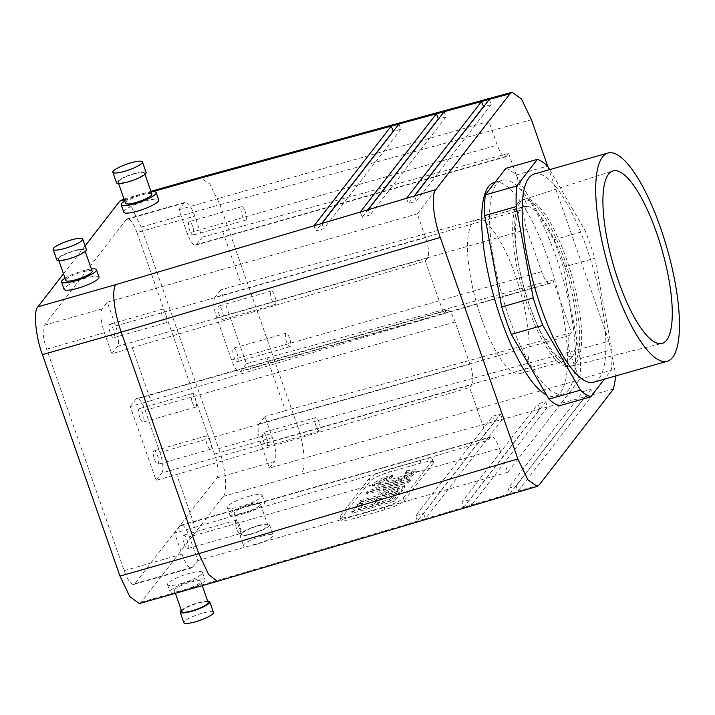 <?xml version="1.0" encoding="UTF-8"?>
<svg xmlns="http://www.w3.org/2000/svg" width="715" height="715" viewBox="0 0 715 715"><rect width="100%" height="100%" fill="white"/><g stroke="black" fill="none" stroke-linecap="round" stroke-linejoin="round"><path stroke-width="0.54" stroke-dasharray="3.58 2.68" d="M481.499 318.577A79.767 22.657 74.1 0 0 520.216 373.534A79.767 22.657 74.1 0 0 524.211 370.638A79.767 22.657 74.1 0 0 517.785 282.756A79.767 22.657 74.1 0 0 476.503 220.095A79.767 22.657 74.1 0 0 481.499 318.577M111.817 353.8L117.537 346.418A17.097 4.853 74.1 0 0 115.607 325.933L107.304 302.204L102.182 308.808A19.94 5.666 74.1 0 0 104.435 332.707L111.817 353.8L425.282 260.984L427.525 258.088A17.097 4.853 74.1 0 0 425.604 237.603L417.292 213.874L488.935 121.371L497.247 145.1L187.259 233.43L178.947 209.701L184.068 203.087A19.94 5.666 -105.9 0 1 185.06 202.363A19.94 5.666 -105.9 0 1 194.739 216.1L202.131 237.201L196.411 244.584A17.097 4.853 -105.9 0 1 195.553 245.2A17.097 4.853 -105.9 0 1 187.259 233.43M202.131 237.201L508.642 153.359L506.399 156.254A17.097 4.853 -105.9 0 1 505.541 156.871A17.097 4.853 -105.9 0 1 497.247 145.1M508.642 153.359L527.107 206.09L524.864 208.986L214.875 297.315A17.097 4.853 74.1 0 0 216.806 317.8L231.58 359.985A17.097 4.853 -105.9 0 0 239.874 371.755L549.862 283.435A17.097 4.853 74.1 0 0 550.72 282.809L240.732 371.139A17.097 4.853 -105.9 0 1 239.874 371.755M549.862 283.435A17.097 4.853 74.1 0 1 541.568 271.655L526.794 229.47A17.097 4.853 -105.9 0 1 524.864 208.986M222.66 231.347L241.134 284.078L220.595 289.933L246.452 363.756L266.981 357.902L285.455 410.633L571.428 332.645L552.963 279.914L550.72 282.809M571.428 332.645L569.185 335.541A17.097 4.853 74.1 0 0 571.115 356.025L579.427 379.754L507.775 472.257L499.472 448.528L189.475 536.858L197.787 560.587L192.666 567.201A19.94 5.666 -105.9 0 1 191.674 567.916A19.94 5.666 -105.9 0 1 181.994 554.179L174.603 533.086L180.323 525.704A17.097 4.853 -105.9 0 1 181.181 525.087A17.097 4.853 -105.9 0 1 189.475 536.858M132.355 347.946L150.82 400.677L130.282 406.531L156.138 480.355L176.677 474.501L195.141 527.241L488.077 440.27L490.32 437.374A17.097 4.853 -105.9 0 1 491.169 436.758A17.097 4.853 -105.9 0 1 499.472 448.528M488.077 440.27L469.603 387.539L471.846 384.643L161.858 472.973A17.097 4.853 74.1 0 0 159.928 452.488L145.154 410.303A17.097 4.853 -105.9 0 0 136.86 398.523L446.848 310.194A17.097 4.853 74.1 0 0 445.999 310.819L136.002 399.149A17.097 4.853 -105.9 0 1 136.86 398.523M446.848 310.194A17.097 4.853 74.1 0 1 455.151 321.973L469.925 364.158A17.097 4.853 -105.9 0 1 471.846 384.643M425.282 260.984L443.756 313.715L445.999 310.819M520.1 202.434A86.64 24.605 74.1 0 0 526.955 297.512A86.64 24.605 74.1 0 0 571.696 366A86.64 24.605 74.1 0 0 571.92 365.946A86.64 24.605 74.1 0 0 571.839 275.874A86.64 24.605 74.1 0 0 524.435 199.297A86.64 24.605 74.1 0 0 524.22 199.36A86.64 24.605 74.1 0 0 520.1 202.434M505.871 168.329A123.927 35.196 -105.9 0 1 516.087 175.032L553.714 239.811A123.927 35.196 -105.9 0 1 563.313 267.204L580.357 358.564A123.927 35.196 -105.9 0 1 579.74 379.263L559.148 405.834M568.523 389.907A111.111 31.558 -105.9 0 1 562.955 393.938A111.111 31.558 -105.9 0 1 502.162 295.733A111.111 31.558 -105.9 0 1 502.064 180.225A111.111 31.558 -105.9 0 1 559.568 267.499A111.111 31.558 -105.9 0 1 568.523 389.907M405.182 472.427L411.411 472.034L411.143 472.785L405.244 476.279L392.017 480.82L379.79 483.429L377.77 482.991L378.056 482.178L384.348 478.585L390.837 476.369L392.097 474.742L381.846 478.281L372.855 483.617L372.372 484.976L375.402 485.753L390.488 482.67L409.784 475.52L416.827 470.023L416.443 469.603L406.424 470.819L405.182 472.427L405.736 474.009L411.965 473.616L411.697 474.367L405.798 477.861L392.571 482.402L380.344 485.011L378.324 484.573L378.61 483.76L384.902 480.167L391.391 477.951L390.837 476.369M391.391 477.951L392.651 476.324L392.097 474.742M392.651 476.324L382.4 479.863L373.409 485.199L372.926 486.558L375.956 487.335L391.042 484.252L410.339 477.102L417.381 471.605L416.997 471.185L406.978 472.4L406.424 470.819M406.978 472.4L405.736 474.009M410.339 477.102L409.784 475.52M410.553 480.4L368.377 492.412L367.01 494.181L409.186 482.16L410.553 480.4L409.999 478.818L367.823 490.83L366.455 492.599L408.631 480.578L409.999 478.818M401.088 490.32L404.243 485.074L400.757 484.69L394.314 486.128L385.135 489.426L379.361 493.01L376.948 495.852L360.244 500.607L358.903 502.341L401.088 490.32L401.642 491.902L404.824 486.727L401.312 486.272L394.868 487.71L385.689 491.008L379.915 494.592L377.502 497.434L376.948 495.852M377.502 497.434L360.798 502.189L360.244 500.607M360.798 502.189L359.457 503.923L358.903 502.341M359.457 503.923L401.642 491.902M390.569 500.974L377.985 504.558L381.801 499.633L376.608 501.117L372.792 506.041L358.769 510.036L362.97 504.62L357.777 506.095L352.245 513.245L394.421 501.224L399.873 494.181L394.689 495.665L390.569 500.974L390.015 499.392L377.431 502.976L381.247 498.051L376.054 499.535L372.238 504.459L358.215 508.454L362.416 503.038L357.223 504.513L351.691 511.663L393.867 499.642L399.319 492.599L394.135 494.083L390.015 499.392M394.689 495.665L394.135 494.083M399.873 494.181L399.319 492.599M394.421 501.224L393.867 499.642M352.245 513.245L351.691 511.663M357.777 506.095L357.223 504.513M362.97 504.62L362.416 503.038M358.769 510.036L358.215 508.454M372.792 506.041L372.238 504.459M376.608 501.117L376.054 499.535M381.801 499.633L381.247 498.051M377.985 504.558L377.431 502.976M340.841 519.671A17.097 3.352 -19.3 0 1 341.216 518.518L370.111 481.204A17.097 3.352 160.7 0 1 389.487 472.043L421.01 463.061A17.097 3.352 160.7 0 1 433.531 462.078A17.097 3.352 160.7 0 1 433.165 463.24L432.235 460.603A17.097 3.352 -19.3 0 0 432.611 459.441A17.097 3.352 -19.3 0 0 420.089 460.424L388.567 469.406A17.097 3.352 -19.3 0 0 369.19 478.567L340.286 515.881A17.097 3.352 160.7 0 0 339.92 517.034L340.841 519.671A17.097 3.352 -19.3 0 0 353.362 518.688L352.441 516.051A17.097 3.352 160.7 0 1 339.92 517.034M118.458 181.315A13.96 2.735 160.7 0 1 132.364 174.415A13.96 2.735 160.7 0 1 144.51 173.03A13.96 2.735 160.7 0 1 132.239 180.234A13.96 2.735 160.7 0 1 118.154 182.262A13.96 2.735 160.7 0 1 118.458 181.315M116.545 182.826A15.667 3.075 160.7 0 1 134.643 173.37A15.667 3.075 160.7 0 1 146.119 172.467M125.545 203.355A13.96 2.735 160.7 0 1 125.849 202.408A13.96 2.735 160.7 0 1 141.668 194.927A13.96 2.735 160.7 0 1 151.893 194.123M124.75 201.103A18.518 3.629 160.7 0 1 142.634 193.685A18.518 3.629 160.7 0 1 151.106 191.87M123.829 212.239A18.518 3.629 160.7 0 1 145.216 201.067A18.518 3.629 160.7 0 1 158.784 200.003M274.739 295.867A7.007 1.993 -105.9 0 1 275.177 304.51A7.007 1.993 -105.9 0 1 271.343 298.316A7.007 1.993 -105.9 0 1 271.343 291.041A7.007 1.993 -105.9 0 1 274.739 295.867M222.195 310.837A7.007 1.993 74.1 0 0 218.799 306.011A7.007 1.993 74.1 0 0 218.799 313.295A7.007 1.993 74.1 0 0 222.633 319.48A7.007 1.993 74.1 0 0 222.195 310.837M245.191 211.488A7.007 1.993 -105.9 0 1 245.629 220.14A7.007 1.993 -105.9 0 1 241.795 213.946A7.007 1.993 -105.9 0 1 241.795 206.662A7.007 1.993 -105.9 0 1 245.191 211.488M192.648 226.458A7.007 1.993 74.1 0 0 189.252 221.632A7.007 1.993 74.1 0 0 189.261 228.916A7.007 1.993 74.1 0 0 193.086 235.11A7.007 1.993 74.1 0 0 192.648 226.458M489.301 99.385L491.151 104.658L483.626 106.705M398.979 124.017L400.829 129.29L393.304 131.337M444.14 111.701L445.99 116.974L438.465 119.021M531.433 119.736L219.97 204.678L209.745 183.934L199.887 177.409M136.949 232.572A19.94 5.666 74.1 0 0 127.27 218.835A19.94 5.666 74.1 0 0 126.269 219.559L44.384 325.271A19.94 5.666 -105.9 0 0 46.636 349.17L124.196 570.65A19.94 5.666 74.1 0 0 133.875 584.387A19.94 5.666 74.1 0 0 134.876 583.663L216.752 477.951A19.94 5.666 -105.9 0 0 214.509 454.052L136.949 232.572L194.739 216.1M178.947 209.701L488.935 121.371M241.134 284.078L527.107 206.09M220.595 289.933L214.875 297.315M241.813 533.569A13.96 2.735 160.7 0 1 255.72 526.669A13.96 2.735 160.7 0 1 267.866 525.284A13.96 2.735 160.7 0 1 255.595 532.487A13.96 2.735 160.7 0 1 241.509 534.516A13.96 2.735 160.7 0 1 241.813 533.569M257.999 525.623A15.667 3.075 160.7 0 1 269.475 524.721A15.667 3.075 160.7 0 1 255.702 532.8A15.667 3.075 160.7 0 1 239.9 535.079A15.667 3.075 160.7 0 1 257.999 525.623M121.8 199.655L131.319 206.572L141.159 227.129L218.719 448.609L297.529 426.149C304.563 445.713 306.27 468.727 301.069 474.224L494.601 421.439L492.76 416.166L500.545 414.048L423.557 513.442L415.585 515.81L492.76 416.166M613.479 389.023L494.601 421.439L417.426 521.083L415.585 515.81M547.717 166.238L608.992 341.216L615.981 375.867M545.706 401.732L547.556 407.005L471.668 504.987L463.686 507.355L539.762 409.123L537.921 403.85L545.706 401.732L469.818 499.714L461.845 502.082L537.921 403.85M139.345 603.567L141.338 602.119L223.223 496.407C227.969 492.671 225.493 466.386 218.719 448.609M269.43 468.084L274.551 461.479A19.94 5.666 74.1 0 0 272.299 437.58L264.916 416.488L259.196 423.87A17.097 4.853 74.1 0 0 261.127 444.355L269.43 468.084L579.427 379.754M360.271 212.051L362.121 217.324L367.975 209.763M368.252 209.683L370.093 214.956L362.121 217.324M217.414 581.322L219.183 579.937L425.407 518.715L423.557 513.442M583.082 391.534L590.867 389.416L592.717 394.689L517.928 491.25L509.947 493.618L584.933 396.807L583.082 391.534L508.106 488.345L509.947 493.618L471.668 504.987L469.818 499.714M494.181 182.477A111.111 31.558 -105.9 0 1 548.11 259.009A111.111 31.558 -105.9 0 1 560.64 392.16A111.111 31.558 -105.9 0 1 555.072 396.181A111.111 31.558 -105.9 0 1 546.501 394.939M63.492 273.809L85.103 245.897M433.165 463.24L404.261 500.545A17.097 3.352 -19.3 0 1 384.885 509.706L353.362 518.688M181.074 583.592A18.518 3.629 -19.3 0 0 202.47 572.42A18.518 3.629 -19.3 0 0 183.791 575.11A18.518 3.629 -19.3 0 0 167.516 584.655A18.518 3.629 -19.3 0 0 181.074 583.592M248.632 496.371A18.518 3.629 160.7 0 1 262.191 495.307A18.518 3.629 160.7 0 1 245.915 504.853A18.518 3.629 160.7 0 1 227.236 507.543A18.518 3.629 160.7 0 1 248.632 496.371M500.545 414.048L502.395 419.321L425.407 518.715L463.686 507.355L461.845 502.082M195.141 527.241L174.603 533.086M184.086 543.82A7.007 1.993 74.1 0 0 187.482 548.646A7.007 1.993 74.1 0 0 187.473 541.371A7.007 1.993 74.1 0 0 183.648 535.178A7.007 1.993 74.1 0 0 184.086 543.82M518.089 203.006A86.64 24.605 74.1 0 0 525.069 298.459A86.64 24.605 74.1 0 0 569.909 366.518A86.64 24.605 74.1 0 0 569.837 276.446A86.64 24.605 74.1 0 0 522.433 199.869A86.64 24.605 74.1 0 0 518.089 203.006M572.027 357.017A79.767 22.657 -105.9 0 1 568.032 359.904A79.767 22.657 -105.9 0 1 524.381 289.396A79.767 22.657 -105.9 0 1 524.309 206.474A79.767 22.657 -105.9 0 1 565.601 269.126A79.767 22.657 -105.9 0 1 572.027 357.017M176.677 474.501L469.603 387.539M197.787 560.587L507.775 472.257M156.138 480.355L161.858 472.973M563.313 267.204L594.835 258.222L611.879 349.581A123.927 35.196 -105.9 0 1 611.262 370.281L604.372 379.173M580.357 358.564L611.879 349.581M534.364 173.986A108.26 30.745 -105.9 0 1 586.917 248.561A108.26 30.745 -105.9 0 1 593.7 382.212M549.683 169.625L585.236 230.829A123.927 35.196 -105.9 0 1 594.835 258.222M579.74 379.263L611.262 370.281M516.087 175.032L547.61 166.05M553.714 239.811L585.236 230.829M432.235 460.603L403.34 497.908A17.097 3.352 160.7 0 1 383.964 507.069L352.441 516.051M266.981 357.902L552.963 279.914M382.141 494.369L384.938 491.33L392.893 487.943L397.826 486.942L398.872 487.299L397.236 490.07L382.141 494.369L382.695 495.951L385.492 492.912L393.447 489.525L398.38 488.524L399.426 488.881L398.183 491.142L397.79 491.652L397.236 490.07M99.054 277.116A18.518 3.629 -19.3 0 0 80.375 279.806A18.518 3.629 -19.3 0 0 64.1 289.352M141.159 227.129L219.97 204.678L297.529 426.149L608.992 341.216M590.867 389.416L516.078 485.977L508.106 488.345M539.19 484.94L517.928 491.25L516.078 485.977M154.538 459.45A7.007 1.993 74.1 0 0 157.935 464.276A7.007 1.993 74.1 0 0 157.935 456.992A7.007 1.993 74.1 0 0 154.1 450.808A7.007 1.993 74.1 0 0 154.538 459.45M130.282 406.531L136.002 399.149M139.765 417.265A7.007 1.993 -105.9 0 1 139.327 408.614A7.007 1.993 -105.9 0 1 143.161 414.807A7.007 1.993 -105.9 0 1 143.161 422.091A7.007 1.993 -105.9 0 1 139.765 417.265M285.455 410.633L264.916 416.488M107.304 302.204L417.292 213.874M110.217 332.895A7.007 1.993 -105.9 0 1 109.779 324.244A7.007 1.993 -105.9 0 1 113.614 330.437A7.007 1.993 -105.9 0 1 113.614 337.721A7.007 1.993 -105.9 0 1 110.217 332.895M150.82 400.677L443.756 313.715M266.516 437.392A7.007 1.993 -105.9 0 1 266.954 446.044A7.007 1.993 -105.9 0 1 263.12 439.85A7.007 1.993 -105.9 0 1 263.12 432.566A7.007 1.993 -105.9 0 1 266.516 437.392M236.969 353.022A7.007 1.993 -105.9 0 1 237.407 361.665A7.007 1.993 -105.9 0 1 233.573 355.48A7.007 1.993 -105.9 0 1 233.573 348.196A7.007 1.993 -105.9 0 1 236.969 353.022M246.452 363.756L240.732 371.139M319.06 422.422A7.007 1.993 74.1 0 0 315.655 417.596A7.007 1.993 74.1 0 0 315.664 424.88A7.007 1.993 74.1 0 0 319.498 431.074A7.007 1.993 74.1 0 0 319.06 422.422M289.512 338.052A7.007 1.993 74.1 0 0 286.107 333.226A7.007 1.993 74.1 0 0 286.116 340.51A7.007 1.993 74.1 0 0 289.95 346.695A7.007 1.993 74.1 0 0 289.512 338.052M251.215 503.753A18.518 3.629 160.7 0 1 264.782 502.69A18.518 3.629 160.7 0 1 248.498 512.235A18.518 3.629 160.7 0 1 229.828 514.925A18.518 3.629 160.7 0 1 251.215 503.753M250.25 504.996A13.96 2.735 160.7 0 1 260.475 504.191A13.96 2.735 160.7 0 1 248.203 511.395A13.96 2.735 160.7 0 1 234.127 513.424A13.96 2.735 160.7 0 1 234.431 512.476A13.96 2.735 160.7 0 1 250.25 504.996M261.69 536.17A15.667 3.075 160.7 0 1 273.175 535.267A15.667 3.075 160.7 0 1 259.393 543.346A15.667 3.075 160.7 0 1 243.592 545.625A15.667 3.075 160.7 0 1 261.69 536.17M397.79 491.652L382.695 495.951M368.377 492.412L367.823 490.83M367.01 494.181L366.455 492.599M409.186 482.16L408.631 480.578M58.737 258.428A13.96 2.735 -19.3 0 0 58.433 259.375A13.96 2.735 -19.3 0 0 72.51 257.337A13.96 2.735 -19.3 0 0 84.781 250.143A13.96 2.735 -19.3 0 0 72.635 251.528A13.96 2.735 -19.3 0 0 58.737 258.428M86.39 249.58A15.667 3.075 -19.3 0 0 70.588 251.859A15.667 3.075 -19.3 0 0 56.816 259.938M491.151 104.658L416.353 201.219L408.381 203.587L414.235 196.026M162.761 317.925A7.007 1.993 74.1 0 0 166.157 322.751A7.007 1.993 74.1 0 0 166.148 315.467A7.007 1.993 74.1 0 0 162.314 309.273A7.007 1.993 74.1 0 0 162.761 317.925M406.531 198.314L408.381 203.587M414.512 195.946L416.353 201.219M400.829 129.29L323.841 228.684L315.86 231.052L321.714 223.491M314.019 225.779L315.86 231.052M321.991 223.411L323.841 228.684M445.99 116.974L370.093 214.956M208.137 602.396A13.96 2.735 -19.3 0 0 195.999 603.782A13.96 2.735 -19.3 0 0 182.093 610.682A13.96 2.735 -19.3 0 0 181.789 611.629M207.681 601.083A15.667 3.075 -19.3 0 0 193.944 604.112A15.667 3.075 -19.3 0 0 181.324 610.306M236.62 528.85A7.007 1.993 -105.9 0 1 236.182 520.207A7.007 1.993 -105.9 0 1 240.017 526.401A7.007 1.993 -105.9 0 1 240.026 533.676A7.007 1.993 -105.9 0 1 236.62 528.85M92.164 271.235A13.96 2.735 -19.3 0 0 80.026 272.621A13.96 2.735 -19.3 0 0 66.12 279.52A13.96 2.735 -19.3 0 0 65.816 280.468M91.377 268.983A18.518 3.629 -19.3 0 0 65.029 278.215M192.308 402.295A7.007 1.993 74.1 0 0 195.704 407.121A7.007 1.993 74.1 0 0 195.696 399.837A7.007 1.993 74.1 0 0 191.861 393.643A7.007 1.993 74.1 0 0 192.308 402.295M213.445 612.38A15.667 3.075 -19.3 0 0 197.644 614.659A15.667 3.075 -19.3 0 0 183.871 622.738M184.622 589.732A13.96 2.735 -19.3 0 0 200.754 581.304A13.96 2.735 -19.3 0 0 188.608 582.689A13.96 2.735 -19.3 0 0 174.701 589.589A13.96 2.735 -19.3 0 0 174.397 590.536A13.96 2.735 -19.3 0 0 184.622 589.732M185.936 590.286A18.518 3.629 -19.3 0 0 205.053 579.802A18.518 3.629 -19.3 0 0 186.374 582.493A18.518 3.629 -19.3 0 0 170.099 592.038A18.518 3.629 -19.3 0 0 181.458 591.564M207.073 444.48A7.007 1.993 -105.9 0 1 206.635 435.828A7.007 1.993 -105.9 0 1 210.469 442.022A7.007 1.993 -105.9 0 1 210.478 449.306A7.007 1.993 -105.9 0 1 207.073 444.48M370.111 481.204L369.19 478.567M389.487 472.043L388.567 469.406M421.01 463.061L420.089 460.424M184.068 203.087L126.269 219.559M506.399 156.254L196.411 244.584M526.794 229.47L216.806 317.8M124.303 199.816L152.644 191.745M223.223 496.407L301.069 474.224M274.551 461.479L216.752 477.951M272.299 437.58L214.509 454.052M102.182 308.808L44.384 325.271M104.435 332.707L46.636 349.17M141.338 602.119L219.183 579.937M181.994 554.179L124.196 570.65M192.666 567.201L134.876 583.663M341.216 518.518L340.286 515.881M490.32 437.374L180.323 525.704M469.925 364.158L159.928 452.488M455.151 321.973L145.154 410.303M427.525 258.088L117.537 346.418M571.115 356.025L261.127 444.355M569.185 335.541L259.196 423.87M541.568 271.655L231.58 359.985M404.261 500.545L403.34 497.908M384.885 509.706L383.964 507.069M425.604 237.603L115.607 325.933M571.696 366L661.938 343.441M524.22 199.36L612.791 170.974M411.411 472.034L411.965 473.616M377.77 482.991L378.324 484.573M416.827 470.023L417.381 471.605M404.27 485.145L404.824 486.727M432.611 459.441L433.531 462.078M144.966 174.353L144.51 173.03M118.619 183.576L118.154 182.262M271.343 291.041L218.799 306.011M275.177 304.51L222.633 319.48M241.795 206.662L189.252 221.632M245.629 220.14L193.086 235.11M127.27 218.835L185.06 202.363M195.553 245.2L505.541 156.871M124.026 199.02L150.928 191.361M133.875 584.387L191.674 567.916M555.072 396.181L562.955 393.938M495.12 182.209L502.064 180.225M372.372 484.976L372.926 486.558M181.181 525.087L491.169 436.758M315.655 417.596L263.12 432.566M319.498 431.074L266.954 446.044M286.107 333.226L233.573 348.196M289.95 346.695L237.407 361.665M227.236 507.543L229.828 514.925M262.191 495.307L264.782 502.69M234.127 513.424L241.509 534.516M260.475 504.191L267.866 525.284M239.9 535.079L243.592 545.625M269.475 524.721L273.175 535.267M398.872 487.299L399.426 488.881M569.909 366.518L571.92 365.946M522.433 199.869L524.435 199.297M520.216 373.534L568.032 359.904M476.503 220.095L524.309 206.474M85.246 251.466L84.781 250.143M58.889 260.689L58.433 259.375M191.861 393.643L139.327 408.614M195.704 407.121L143.161 422.091M162.314 309.273L109.779 324.244M166.157 322.751L113.614 337.721M174.397 590.536L175.372 593.298M200.754 581.304L202.265 585.639M167.516 584.655L170.099 592.038M202.47 572.42L205.053 579.802M206.635 435.828L154.1 450.808M210.478 449.306L157.935 464.276M236.182 520.207L183.648 535.178M240.026 533.676L187.482 548.646"/><path stroke-width="1.07" d="M666.657 340.126A89.67 25.472 -105.9 0 1 661.938 343.441A89.67 25.472 -105.9 0 1 615.633 272.549A89.67 25.472 -105.9 0 1 608.528 174.156A89.67 25.472 -105.9 0 1 612.791 170.974A89.67 25.472 -105.9 0 1 659.302 240.937A89.67 25.472 -105.9 0 1 666.657 340.126M604.372 379.173L590.679 396.852L559.148 405.834A123.927 35.196 -105.9 0 1 548.932 399.131L580.464 390.149L542.828 325.37A123.927 35.196 -105.9 0 1 533.238 297.976L516.185 206.617A123.927 35.196 -105.9 0 1 516.811 185.927L537.394 159.347A123.927 35.196 -105.9 0 1 547.61 166.05L549.683 169.625M590.679 396.852A123.927 35.196 -105.9 0 1 580.464 390.149M548.932 399.131L511.305 334.352A123.927 35.196 -105.9 0 1 501.707 306.958L484.663 215.599A123.927 35.196 -105.9 0 1 485.288 194.909L505.871 168.329L537.394 159.347M511.305 334.352L542.828 325.37M142.428 161.921L146.119 172.467A15.667 3.075 160.7 0 1 132.347 180.546A15.667 3.075 160.7 0 1 116.545 182.826L112.845 172.279A15.667 3.075 160.7 0 1 130.952 162.823A15.667 3.075 160.7 0 1 142.428 161.921A15.667 3.075 160.7 0 1 128.655 170A15.667 3.075 160.7 0 1 112.845 172.279M144.966 174.353L151.893 194.123A13.96 2.735 160.7 0 1 139.622 201.326A13.96 2.735 160.7 0 1 125.545 203.355L118.619 183.576M151.106 191.87A18.518 3.629 160.7 0 1 156.192 192.621A18.518 3.629 160.7 0 1 139.917 202.166A18.518 3.629 160.7 0 1 121.237 204.856A18.518 3.629 160.7 0 1 124.75 201.103M156.192 192.621L158.784 200.003A18.518 3.629 160.7 0 1 142.5 209.549A18.518 3.629 160.7 0 1 123.829 212.239L121.237 204.856M547.717 166.238L531.433 119.736L521.414 98.929L512.101 92.262L510.063 93.719L481.517 101.503L483.626 106.705M489.301 99.385L414.512 195.946L406.531 198.314L481.517 101.503L391.194 126.135L393.304 131.337M444.14 111.701L368.252 209.683L360.271 212.051L436.356 113.819L438.465 119.021M512.101 92.262L199.851 177.418L197.653 178.92L391.194 126.135L314.019 225.779L115.776 284.633C111.603 289.843 114.23 312.589 121.237 332.162L198.797 553.633L208.619 574.538L217.387 581.331L537.224 486.379L539.19 484.94L613.479 389.023L615.981 375.867M85.103 245.897L119.807 201.103L124.026 199.02M398.979 124.017L321.991 223.411L314.019 225.779M537.224 486.379L527.893 479.792L517.83 458.923L440.261 237.443C433.245 217.861 431.082 194.989 435.784 189.636L510.063 93.719M63.492 273.809L37.922 306.815C33.176 310.551 35.652 336.837 42.417 354.613L119.986 576.093L198.797 553.633L517.83 458.923M546.501 394.939A111.111 31.558 -105.9 0 1 490.678 284.409A111.111 31.558 -105.9 0 1 494.181 182.477L495.12 182.209M217.387 581.331L139.345 603.567L129.826 596.65L119.986 576.093M667.256 361.254L593.7 382.212A108.26 30.745 -105.9 0 1 534.462 286.527A108.26 30.745 -105.9 0 1 534.364 173.986L607.929 153.028A108.26 30.745 -105.9 0 1 660.472 227.602A108.26 30.745 -105.9 0 1 667.256 361.254A108.26 30.745 -105.9 0 1 608.018 265.569A108.26 30.745 -105.9 0 1 607.929 153.028M501.707 306.958L533.238 297.976M484.663 215.599L516.185 206.617M485.288 194.909L516.811 185.927M65.029 278.215A18.518 3.629 -19.3 0 0 61.517 281.969L64.1 289.352A18.518 3.629 -19.3 0 0 77.667 288.288A18.518 3.629 -19.3 0 0 99.054 277.116L96.471 269.734A18.518 3.629 -19.3 0 0 91.377 268.983M53.124 249.392L56.816 259.938A15.667 3.075 -19.3 0 0 68.291 259.036A15.667 3.075 -19.3 0 0 86.39 249.58L82.699 239.033A15.667 3.075 -19.3 0 0 66.897 241.312A15.667 3.075 -19.3 0 0 53.124 249.392A15.667 3.075 -19.3 0 0 64.6 248.489A15.667 3.075 -19.3 0 0 82.699 239.033M414.235 196.026L483.358 106.776M321.714 223.491L393.036 131.417M367.975 209.763L438.197 119.092M175.372 593.298L181.789 611.629A13.96 2.735 -19.3 0 0 195.865 609.6A13.96 2.735 -19.3 0 0 208.137 602.396L202.265 585.639M181.324 610.306A15.667 3.075 -19.3 0 0 180.171 612.192A15.667 3.075 -19.3 0 0 191.656 611.289A15.667 3.075 -19.3 0 0 209.754 601.833A15.667 3.075 -19.3 0 0 207.681 601.083M58.889 260.689L65.816 280.468A13.96 2.735 -19.3 0 0 76.04 279.663A13.96 2.735 -19.3 0 0 92.164 271.235L85.246 251.466M61.517 281.969A18.518 3.629 -19.3 0 0 75.075 280.906A18.518 3.629 -19.3 0 0 96.471 269.734M180.171 612.192L183.871 622.738A15.667 3.075 -19.3 0 0 195.347 621.836A15.667 3.075 -19.3 0 0 213.445 612.38L209.754 601.833M181.458 591.564A18.518 3.629 -19.3 0 0 183.666 590.974A18.518 3.629 -19.3 0 0 185.936 590.286M119.807 201.103L124.303 199.816M152.644 191.745L197.653 178.92M440.261 237.443L121.237 332.162L42.417 354.613M360.271 212.051L321.991 223.411M406.531 198.314L368.252 209.683M435.784 189.636L414.512 195.946M37.922 306.815L115.776 284.633M150.928 191.361L199.851 177.418"/></g></svg>
